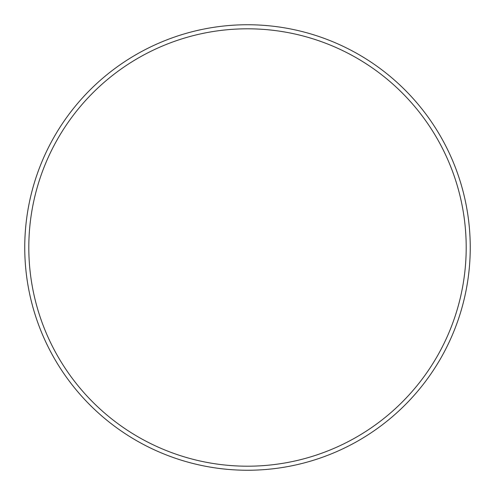 <?xml version="1.0" encoding="UTF-8"?>
<svg xmlns="http://www.w3.org/2000/svg" width="495" height="495" viewBox="0 0 495 495"><rect width="100%" height="100%" fill="white"/><g stroke="black" fill="none" stroke-linecap="round" stroke-linejoin="round"><path stroke-width="0.74" d="M466.197 247.5A218.697 218.697 0 0 0 247.5 28.803A218.697 218.697 0 0 0 28.803 247.5A218.697 218.697 0 0 0 247.5 466.197A218.697 218.697 0 0 0 466.197 247.5M24.75 247.5A222.75 222.75 0 0 1 247.5 24.75A222.75 222.75 0 0 1 470.25 247.5A222.75 222.75 0 0 1 247.5 470.25A222.75 222.75 0 0 1 24.75 247.5"/></g></svg>

